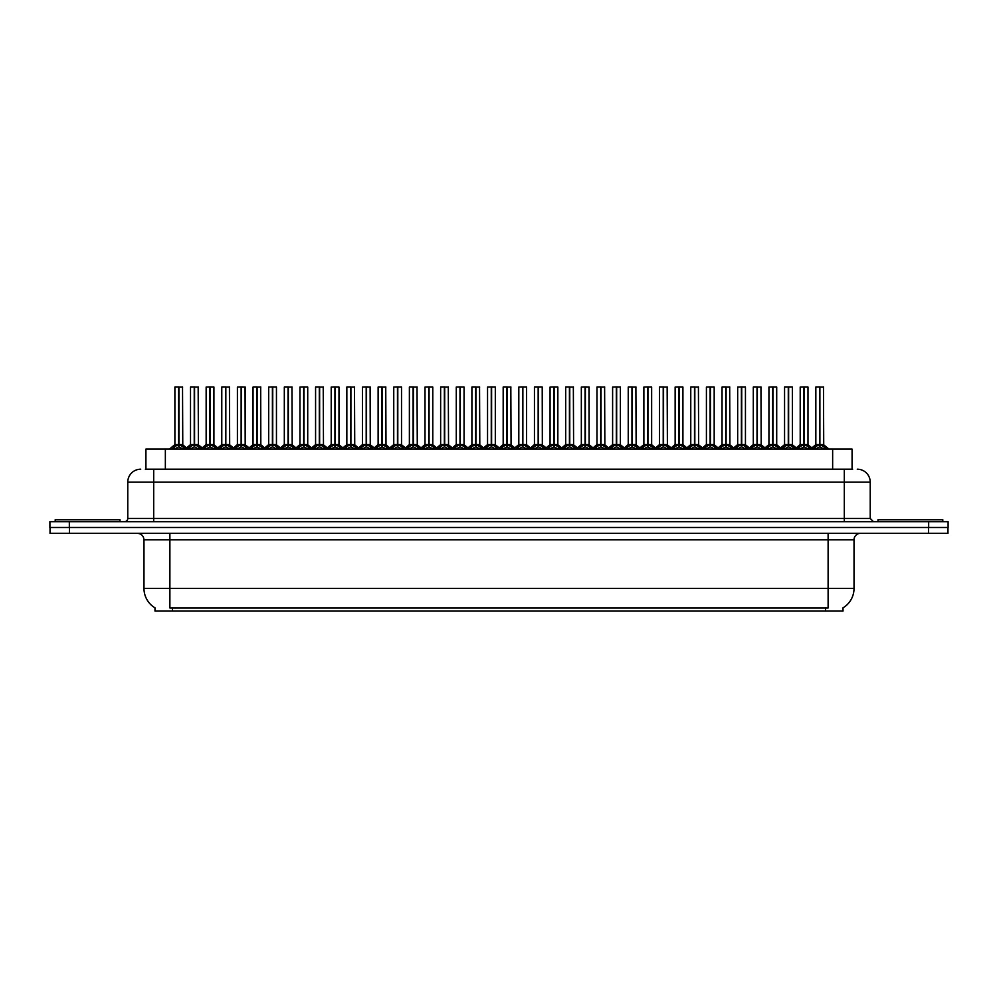 <?xml version="1.0" encoding="UTF-8"?>
<svg xmlns="http://www.w3.org/2000/svg" width="998" height="998" viewBox="0 0 998 998"><rect width="100%" height="100%" fill="white"/><g stroke="black" fill="none" stroke-linecap="round" stroke-linejoin="round"><path stroke-width="1.5" d="M145.92 469.197L145.92 449.112L852.08 449.112L852.08 469.197M843.011 607.857L843.011 611.075L154.989 611.075L154.989 607.857M155.177 607.969A22.68 22.68 0 0 1 143.974 588.408L169.885 588.408L169.885 607.969L828.115 607.969L828.115 588.408L854.026 588.408L854.026 539.818A6.475 6.475 0 0 1 860.513 533.331M143.974 588.408L143.974 539.818C143.587 535.876 141.429 533.718 137.487 533.331M842.823 607.969A22.68 22.68 0 0 0 854.026 588.408M69.461 533.331L947.975 533.331L947.975 527.505L50.025 527.505L50.025 533.331L69.461 533.331L69.461 527.505M947.975 533.331L947.975 527.505M145.633 469.197L852.666 469.197M145.334 469.197L153.692 469.197L153.692 482.159L127.769 482.159L127.769 518.436A3.244 3.244 0 0 1 124.538 521.68M140.73 469.197A12.962 12.962 0 0 0 127.769 482.159M857.27 469.197A12.962 12.962 0 0 1 870.231 482.159L870.231 518.436L873.462 521.68M69.336 521.68L49.9 521.68L49.9 527.505L69.336 527.505L69.336 521.68L928.664 521.68L928.664 527.505L948.1 527.505L948.1 521.68L928.664 521.68M797.452 449.112L799.672 446.78L803.926 444.584L803.926 446.892L804.151 386.925L807.981 387.049L807.981 444.584L804.263 444.584L808.505 446.78L810.725 449.112M807.844 386.925L804.263 387.049L804.263 446.892L804.151 444.584L808.093 444.834L804.687 444.834M803.926 386.925L800.209 387.049L803.926 386.925L800.209 387.049L800.209 444.584L804.263 444.584M803.926 387.049L803.926 444.584L800.209 444.584L794.795 449.112M802.791 386.925L805.386 386.925M804.039 386.925L804.151 444.584M808.505 446.78L808.505 449.112L804.263 446.892M803.926 446.892L799.685 449.125M813.083 449.112L815.304 446.78L819.558 444.584L819.558 446.892L819.782 386.925L815.965 386.925L819.67 386.925L819.67 444.584L824.136 446.78L826.356 449.112M819.894 444.584L819.894 446.892L819.782 444.584L823.612 444.584L819.894 444.584L819.882 386.925M819.558 386.925L815.84 387.049L815.84 444.584L819.782 444.584M820.319 444.834L823.724 444.834L823.475 386.925M819.558 387.049L819.558 444.584L815.84 444.584L811.91 447.927L808.093 444.834L813.382 449.112M819.67 386.925L818.422 386.925M824.123 449.125L819.894 446.892M819.558 446.892L815.316 449.125L815.304 446.78M119.997 521.68L119.997 519.733L55.214 519.733L55.214 521.68M942.786 521.68L942.786 519.733L878.003 519.733L878.003 521.68M766.19 449.112L768.41 446.78L772.652 444.584L772.652 446.892L772.876 386.925L776.706 387.049L776.706 444.584L772.988 444.584L777.242 446.78L779.463 449.112M776.581 386.925L772.988 387.049L772.988 446.892L772.876 444.584L776.831 444.834L773.425 444.834M772.664 386.925L768.934 387.049L772.664 386.925L768.934 387.049L768.934 444.584L772.988 444.584M772.652 387.049L772.652 444.584L768.934 444.584L768.934 387.049M771.529 386.925L774.124 386.925M772.764 386.925L772.876 444.584M777.242 446.78L777.242 449.112L772.988 446.892M772.652 446.892L768.423 449.125L768.41 446.78M734.915 449.112L737.148 446.78L741.389 444.584L741.389 446.892L741.614 386.925L745.444 387.049L745.444 444.584L741.726 444.584L745.968 446.78L748.201 449.112M745.319 386.925L741.726 387.049L741.726 446.892L741.614 444.584L745.568 444.834L742.15 444.834M741.389 386.925L737.672 387.049L741.389 386.925L737.672 387.049L737.672 444.584L741.726 444.584M741.389 387.049L741.389 444.584L737.672 444.584L732.27 449.112M740.266 386.925L742.849 386.925M741.502 386.925L741.614 444.584M745.968 446.78L745.968 449.112L741.726 446.892M741.389 446.892L737.148 449.125L737.148 446.78M703.652 449.112L705.873 446.78L710.127 444.584L710.127 446.892L710.351 386.925L714.181 387.049L714.181 444.584L710.464 444.584L714.705 446.78L716.926 449.112M714.044 386.925L710.464 387.049L710.464 446.892L710.351 444.584L714.294 444.834L710.888 444.834M710.127 386.925L706.409 387.049L710.127 386.925L706.409 387.049L706.409 444.584L710.464 444.584M710.127 387.049L710.127 444.584L706.409 444.584L701.008 449.112M708.992 386.925L711.586 386.925M710.239 386.925L710.351 444.584M714.705 446.78L714.705 449.112L710.464 446.892M710.127 446.892L705.885 449.125L705.873 446.78M672.39 449.112L674.611 446.78L678.852 444.584L678.852 446.892L679.077 386.925L682.919 387.049L682.919 444.584L679.201 444.584L683.443 446.78L685.663 449.112M678.865 386.925L675.135 387.049L678.964 386.925L679.201 446.892L679.189 386.925M678.964 386.925L675.135 387.049L675.135 444.584L679.077 444.584M678.852 387.049L678.852 444.584L675.147 444.584L669.733 449.112M677.729 386.925L680.324 386.925M683.443 446.78L683.443 449.112L679.201 446.892M678.852 446.892L674.623 449.125M679.201 387.049L682.782 386.925M781.821 449.112L784.041 446.78L788.283 444.584L788.283 446.892L788.507 386.925L792.212 386.925L788.507 386.925M792.212 386.925L788.632 387.049L788.632 444.634L792.874 446.78L795.094 449.112M788.632 444.634L788.632 446.892L788.507 444.584L792.35 444.584L788.457 444.584M788.295 386.925L784.565 387.049L784.565 444.584L788.395 444.584L788.395 386.925L784.702 386.925L788.395 386.925M792.35 387.049L792.462 444.834L789.056 444.834M788.283 387.049L788.283 444.584L784.578 444.584L780.636 447.927L776.831 444.834L782.108 449.112M787.16 386.925L789.755 386.925M792.874 446.78L792.874 449.112L788.632 446.892M788.283 446.892L784.054 449.125L784.041 446.78M750.558 449.112L752.779 446.78L757.02 444.584L757.02 446.892L757.245 386.925L753.428 386.925L757.133 386.925L757.133 444.584L761.611 446.78L763.832 449.112M757.357 444.584L757.357 446.892L757.245 444.584L761.075 444.584L757.357 444.584L757.357 386.925M757.033 386.925L753.303 387.049L753.303 444.584L757.245 444.584M757.781 444.834L761.2 444.834L760.95 386.925M757.02 387.049L757.02 444.584L753.303 444.584L749.373 447.927L745.568 444.834L750.845 449.112M757.133 386.925L755.898 386.925M761.611 446.78L761.611 449.112L757.357 446.892M757.02 446.892L752.791 449.125L752.779 446.78M719.284 449.112L721.504 446.78L725.758 444.584L725.758 446.892L725.983 386.925L722.165 386.925L725.87 386.925L725.87 444.584L730.336 446.78L732.557 449.112M726.095 444.584L726.095 446.892L725.983 444.584L729.812 444.584L726.095 444.584L726.095 386.925M725.758 386.925L722.041 387.049L722.041 444.584L725.983 444.584M726.519 444.834L729.925 444.834L729.688 386.925M725.758 387.049L725.758 444.584L722.041 444.584L718.111 447.927L714.294 444.834L719.583 449.112M725.87 386.925L724.635 386.925M730.336 446.78L730.336 449.112L726.095 446.892M725.758 446.892L721.517 449.125L721.504 446.78M688.021 449.112L690.242 446.78L694.496 444.584L694.483 446.892L694.72 386.925L690.903 386.925L694.608 386.925L694.608 444.584L699.074 446.78L701.295 449.112M694.833 444.584L694.833 446.892L694.72 444.584L698.55 444.584L694.833 444.584L694.82 386.925M694.496 386.925L690.766 387.049L690.766 444.584L694.72 444.584M695.257 444.834L698.662 444.834L698.413 386.925M694.496 387.049L694.496 444.584L690.778 444.584L686.849 447.927L683.031 444.834L679.626 444.834M694.608 386.925L693.361 386.925M699.062 449.125L694.833 446.892M694.483 446.892L690.254 449.125L690.242 446.78M641.128 449.112L643.348 446.78L647.59 444.584L647.59 446.892L647.814 386.925L651.644 387.049L651.644 444.584L647.927 444.584L652.181 446.78L654.401 449.112M651.519 386.925L647.927 387.049L647.927 446.892L647.814 444.584L651.769 444.834L648.351 444.834M647.602 386.925L643.872 387.049L647.602 386.925L643.872 387.049L643.872 444.584L647.927 444.584M647.59 387.049L647.59 444.584L643.872 444.584L643.872 387.049M646.467 386.925L649.062 386.925M647.702 386.925L647.814 444.584M652.181 446.78L652.181 449.112L647.927 446.892M647.59 446.892L643.361 449.125L643.348 446.78M609.853 449.112L612.073 446.78L616.327 444.584L616.327 446.892L616.552 386.925L620.382 387.049L620.382 444.584L616.664 444.584L620.906 446.78L623.126 449.112M620.257 386.925L616.664 387.049L616.664 446.892L616.552 444.584L620.494 444.834L617.088 444.834M616.327 386.925L612.61 387.049L616.327 386.925L612.61 387.049L612.61 444.584L616.664 444.584M616.327 387.049L616.327 444.584L612.61 444.584L612.61 387.049M615.205 386.925L617.787 386.925M616.44 386.925L616.552 444.584M620.906 446.78L620.906 449.112L616.664 446.892M616.327 446.892L612.086 449.125L612.073 446.78M578.591 449.112L580.811 446.78L585.053 444.584L585.053 446.892L585.29 386.925L589.119 387.049L589.119 444.584L585.402 444.584L589.643 446.78L591.864 449.112M589.119 387.049L585.402 387.049L585.402 446.892L585.29 444.584L589.119 444.584L588.982 386.925M585.065 386.925L581.335 387.049L585.065 386.925L581.335 387.049L581.335 444.584L585.402 444.584M585.053 387.049L585.053 444.584L581.347 444.584L575.933 449.112M583.93 386.925L586.525 386.925M585.177 386.925L585.29 444.584M589.643 446.78L589.643 449.112L585.402 446.892M585.053 446.892L580.824 449.125L580.811 446.78M547.328 449.112L549.549 446.78L553.79 444.584L553.79 446.892L554.015 386.925L557.845 387.049L557.845 444.584L554.127 444.584L558.381 446.78L560.602 449.112M557.72 386.925L554.127 387.049L554.127 446.892L554.015 444.584L557.969 444.834L554.564 444.834M553.803 386.925L550.073 387.049L553.803 386.925L550.073 387.049L550.073 444.584L554.127 444.584M553.79 387.049L553.79 444.584L550.073 444.584L544.671 449.112M552.667 386.925L555.262 386.925M553.902 386.925L554.015 444.584M558.381 446.78L558.381 449.112L554.127 446.892M553.79 446.892L549.561 449.125M656.759 449.112L658.979 446.78L663.221 444.584L663.221 446.892L663.445 386.925L659.641 386.925L663.333 386.925L663.333 444.584L667.812 446.78L670.032 449.112M663.558 444.584L663.558 446.892L663.445 444.584L667.275 444.584L663.558 444.584L663.558 386.925M663.233 386.925L659.503 387.049L659.503 444.584L663.396 444.584M663.994 444.834L667.4 444.834L667.151 386.925M663.221 387.049L663.221 444.584L659.503 444.584L655.574 447.927L651.769 444.834L657.046 449.112M663.333 386.925L662.098 386.925M667.812 446.78L667.812 449.112L663.558 446.892M663.221 446.892L658.992 449.125L658.979 446.78M625.484 449.112L627.717 446.78L631.959 444.584L631.959 446.892L632.183 386.925L628.366 386.925L632.071 386.925L632.071 444.584L636.537 446.78L638.77 449.112M632.295 444.584L632.295 446.892L632.183 444.584L636.013 444.584L632.295 444.584L632.295 386.925M631.959 386.925L628.241 387.049L628.241 444.584L632.183 444.584M632.72 444.834L636.138 444.834L635.888 386.925M631.959 387.049L631.959 444.584L628.241 444.584L624.311 447.927L620.494 444.834L625.783 449.112M632.071 386.925L630.836 386.925M636.537 446.78L636.537 449.112L632.295 446.892M631.959 446.892L627.717 449.125L627.717 446.78M594.222 449.112L596.442 446.78L600.696 444.584L600.696 446.892L600.921 386.925L597.103 386.925L600.808 386.925L600.808 444.584L605.275 446.78L607.495 449.112M601.033 444.584L601.033 446.892L600.921 444.584L604.751 444.584L601.033 444.584L601.021 386.925M600.696 386.925L596.979 387.049L596.979 444.584L600.921 444.584M601.457 444.834L604.863 444.834L604.613 386.925M600.696 387.049L600.696 444.584L596.979 444.584L593.049 447.927L589.232 444.834L585.826 444.834M600.808 386.925L599.561 386.925M605.275 446.78L605.275 449.112L601.033 446.892M600.696 446.892L596.455 449.125L596.442 446.78M562.959 449.112L565.18 446.78L569.421 444.584L569.421 446.892L569.646 386.925L565.841 386.925L569.534 386.925L569.534 444.584L574.012 446.78L576.233 449.112M569.771 444.584L569.771 446.892L569.646 444.584L573.488 444.584L569.771 444.584L569.758 386.925M569.434 386.925L565.704 387.049L565.704 444.584L569.646 444.584M570.195 444.834L573.601 444.834L573.351 386.925M569.421 387.049L569.421 444.584L565.704 444.584L561.774 447.927L557.969 444.834L563.246 449.112M569.534 386.925L568.299 386.925M574 449.125L569.771 446.892M569.421 446.892L565.192 449.125L565.18 446.78M516.053 449.112L518.286 446.78L522.528 444.584L522.528 446.892L522.752 386.925L526.582 387.049L526.582 444.584L522.865 444.584L527.106 446.78L529.339 449.112M526.457 386.925L522.865 387.049L522.865 446.892L522.752 444.584L526.707 444.834L523.289 444.834M522.528 386.925L518.81 387.049L522.528 386.925L518.81 387.049L518.81 444.584L522.865 444.584M522.528 387.049L522.528 444.584L518.81 444.584L513.409 449.112M521.405 386.925L523.987 386.925M522.64 386.925L522.752 444.584M527.106 446.78L527.106 449.112L522.865 446.892M522.528 446.892L518.286 449.125L518.286 446.78M484.791 449.112L487.012 446.78L491.266 444.584L491.266 446.892L491.49 386.925L495.32 387.049L495.32 444.584L491.602 444.584L495.844 446.78L498.064 449.112M495.183 386.925L491.602 387.049L491.602 446.892L491.49 444.584L495.432 444.834L492.026 444.834M491.266 386.925L487.548 387.049L491.266 386.925L487.548 387.049L487.548 444.584L491.602 444.584M491.266 387.049L491.266 444.584L487.548 444.584L482.146 449.112M490.13 386.925L492.725 386.925M491.378 386.925L491.49 444.584M495.844 446.78L495.844 449.112L491.602 446.892M491.266 446.892L487.024 449.125L487.012 446.78M453.529 449.112L455.749 446.78L459.991 444.584L459.991 446.892L460.215 386.925L464.058 387.049L464.058 444.584L460.34 444.584L464.581 446.78L466.802 449.112M463.92 386.925L460.34 387.049L460.34 446.892L460.215 444.584L464.17 444.834L460.764 444.834M460.003 386.925L456.273 387.049L460.003 386.925L456.273 387.049L456.273 444.584L460.34 444.584M459.991 387.049L459.991 444.584L456.273 444.584L450.871 449.112M458.868 386.925L461.463 386.925M460.103 386.925L460.215 444.584M464.581 446.78L464.581 449.112L460.34 446.892M459.991 446.892L455.762 449.125L455.749 446.78M422.266 449.112L424.487 446.78L428.728 444.584L428.728 446.892L428.953 386.925L432.783 387.049L432.783 444.584L429.065 444.584L433.319 446.78L435.54 449.112M432.658 386.925L429.065 387.049L429.065 446.892L428.953 444.584L432.907 444.834L429.489 444.834M428.728 386.925L425.011 387.049L428.728 386.925L425.011 387.049L425.011 444.584L429.065 444.584M428.728 387.049L428.728 444.584L425.011 444.584L419.609 449.112M427.606 386.925L430.2 386.925M428.841 386.925L428.953 444.584M433.319 446.78L433.319 449.112L429.065 446.892M428.728 446.892L424.487 449.125L424.487 446.78M390.991 449.112L393.212 446.78L397.466 444.584L397.466 446.892L397.691 386.925L401.52 387.049L401.52 444.584L397.803 444.584L402.044 446.78L404.265 449.112M401.396 386.925L397.803 387.049L397.803 446.892L397.691 444.584L401.633 444.834L398.227 444.834M397.466 386.925L393.748 387.049L397.466 386.925L393.748 387.049L393.748 444.584L397.803 444.584M397.466 387.049L397.466 444.584L393.748 444.584L388.347 449.112M396.331 386.925L398.926 386.925M397.578 386.925L397.691 444.584M402.044 446.78L402.044 449.112L397.803 446.892M397.466 446.892L393.224 449.125L393.212 446.78M359.729 449.112L361.95 446.78L366.191 444.584L366.191 446.892L366.428 386.925L370.258 387.049L370.258 444.584L366.54 444.584L370.782 446.78L373.002 449.112M370.258 387.049L366.54 387.049L366.54 446.892L366.428 444.584L370.258 444.584L370.121 386.925M366.204 386.925L362.474 387.049L366.204 386.925L362.474 387.049L362.474 444.584L366.54 444.584M366.191 387.049L366.191 444.584L362.486 444.584L362.474 387.049M365.068 386.925L367.663 386.925M366.316 386.925L366.428 444.584M370.782 446.78L370.782 449.112L366.54 446.892M366.191 446.892L361.962 449.125L361.95 446.78M531.697 449.112L533.918 446.78L538.159 444.584L538.159 446.892L538.384 386.925L542.089 386.925L538.384 386.925M542.089 386.925L538.496 387.049L538.496 444.634L542.75 446.78L544.97 449.112M538.496 444.634L538.496 446.892L538.384 444.584L542.213 444.584L538.334 444.584M538.172 386.925L534.441 387.049L534.441 444.584L538.271 444.584L538.271 386.925L534.566 386.925L538.271 386.925M542.213 387.049L542.338 444.834L538.92 444.834M538.159 387.049L538.159 444.584L534.441 444.584L530.512 447.927L526.707 444.834L531.984 449.112M537.036 386.925L539.631 386.925M542.75 446.78L542.75 449.112L538.496 446.892M538.159 446.892L533.918 449.125L533.918 446.78M500.422 449.112L502.643 446.78L506.897 444.584L506.897 446.892L507.121 386.925L503.304 386.925L507.009 386.925L507.009 444.584L511.475 446.78L513.696 449.112M507.234 444.584L507.234 446.892L507.121 444.584L510.951 444.584L507.234 444.584L507.221 386.925M506.897 386.925L503.179 387.049L503.179 444.584L507.121 444.584M507.658 444.834L511.063 444.834L510.826 386.925M506.897 387.049L506.897 444.584L503.179 444.584L499.25 447.927L495.432 444.834L500.722 449.112M507.009 386.925L505.761 386.925M511.475 446.78L511.475 449.112L507.234 446.892M506.897 446.892L502.655 449.125M469.16 449.112L471.38 446.78L475.622 444.584L475.622 446.892L475.859 386.925L472.042 386.925L475.747 386.925L475.747 444.584L480.213 446.78L482.433 449.112M475.971 444.584L475.971 446.892L475.859 444.584L479.689 444.584L475.971 444.584L475.959 386.925M475.634 386.925L471.904 387.049L471.904 444.584L475.859 444.584M476.395 444.834L479.801 444.834L479.551 386.925M475.622 387.049L475.622 444.584L471.917 444.584L467.975 447.927L464.17 444.834L469.459 449.112M475.747 386.925L474.499 386.925M480.213 446.78L480.213 449.112L475.971 446.892M475.622 446.892L471.393 449.125L471.38 446.78M437.897 449.112L440.118 446.78L444.36 444.584L444.36 446.892L444.584 386.925L440.779 386.925L444.472 386.925L444.472 444.584L448.95 446.78L451.171 449.112M444.696 444.584L444.696 446.892L444.584 444.584L448.414 444.584L444.696 444.584L444.696 386.925M444.372 386.925L440.642 387.049L440.642 444.584L444.584 444.584M445.133 444.834L448.539 444.834L448.289 386.925M444.36 387.049L444.36 444.584L440.642 444.584L436.712 447.927L432.907 444.834L438.184 449.112M444.472 386.925L443.237 386.925M448.938 449.125L444.696 446.892M444.36 446.892L440.13 449.125L440.118 446.78M406.623 449.112L408.856 446.78L413.097 444.584L413.097 446.892L413.322 386.925L409.504 386.925L413.209 386.925L413.209 444.584L417.675 446.78L419.909 449.112M413.434 444.584L413.434 446.892L413.322 444.584L417.152 444.584L413.434 444.584L413.434 386.925M413.097 386.925L409.38 387.049L409.38 444.584L413.322 444.584M413.858 444.834L417.276 444.834L417.027 386.925M413.097 387.049L413.097 444.584L409.38 444.584L405.45 447.927L401.633 444.834L406.922 449.112M413.209 386.925L411.974 386.925M417.675 446.78L417.675 449.112L413.434 446.892M413.097 446.892L408.856 449.125L408.856 446.78M375.36 449.112L377.581 446.78L381.835 444.584L381.835 446.892L382.059 386.925L378.242 386.925L381.947 386.925L381.947 444.584L386.413 446.78L388.634 449.112M382.172 444.584L382.172 446.892L382.059 444.584L385.889 444.584L382.172 444.584L382.159 386.925M381.835 386.925L378.117 387.049L378.117 444.584L382.059 444.584M382.596 444.834L386.001 444.834L385.752 386.925M381.835 387.049L381.835 444.584L378.117 444.584L374.188 447.927L370.37 444.834L366.965 444.834M381.947 386.925L380.7 386.925M386.413 446.78L386.413 449.112L382.172 446.892M381.835 446.892L377.593 449.125M328.467 449.112L330.687 446.78L334.929 444.584L334.929 446.892L335.153 386.925L338.983 387.049L338.983 444.584L335.266 444.584L339.52 446.78L341.74 449.112M338.858 386.925L335.266 387.049L335.266 446.892L335.153 444.584L339.108 444.834L335.702 444.834M334.941 386.925L331.211 387.049L334.941 386.925L331.211 387.049L331.211 444.584L335.266 444.584M334.929 387.049L334.929 444.584L331.211 444.584L325.81 449.112M333.806 386.925L336.401 386.925M335.041 386.925L335.153 444.584M339.52 446.78L339.52 449.112L335.266 446.892M334.929 446.892L330.7 449.125L330.687 446.78M297.192 449.112L299.425 446.78L303.666 444.584L303.666 446.892L303.891 386.925L307.721 387.049L307.721 444.584L304.003 444.584L308.245 446.78L310.478 449.112M307.596 386.925L304.003 387.049L304.003 446.892L303.891 444.584L307.846 444.834L304.427 444.834M303.666 386.925L299.949 387.049L303.666 386.925L299.949 387.049L299.949 444.584L304.003 444.584M303.666 387.049L303.666 444.584L299.949 444.584L299.949 387.049M302.544 386.925L305.126 386.925M303.779 386.925L303.891 444.584M308.245 446.78L308.245 449.112L304.003 446.892M303.666 446.892L299.425 449.125L299.425 446.78M265.93 449.112L268.15 446.78L272.404 444.584L272.404 446.892L272.629 386.925L276.458 387.049L276.458 444.584L272.741 444.584L276.982 446.78L279.203 449.112M276.321 386.925L272.741 387.049L272.741 446.892L272.629 444.584L276.571 444.834L273.165 444.834M272.404 386.925L268.687 387.049L272.404 386.925L268.687 387.049L268.687 444.584L272.741 444.584M272.404 387.049L272.404 444.584L268.687 444.584L263.285 449.112M271.269 386.925L273.864 386.925M272.516 386.925L272.629 444.584M276.97 449.125L272.741 446.892M272.404 446.892L268.163 449.125L268.15 446.78M234.667 449.112L236.888 446.78L241.129 444.584L241.129 446.892L241.354 386.925L245.184 387.049L245.184 444.584L241.466 444.584L245.72 446.78L247.941 449.112M245.184 387.049L241.466 387.049L241.466 446.892L241.354 444.584L245.184 444.584L245.059 386.925M241.142 386.925L237.412 387.049L241.142 386.925L237.412 387.049L237.412 444.584L241.466 444.584M241.129 387.049L241.129 444.584L237.412 444.584L237.412 387.049M240.007 386.925L242.601 386.925M241.242 386.925L241.304 444.584M245.72 446.78L245.72 449.112L241.466 446.892M241.129 446.892L236.9 449.125L236.888 446.78M203.405 449.112L205.625 446.78L209.867 444.584L209.867 446.892L210.091 386.925L213.921 387.049L213.921 444.584L210.204 444.584L214.458 446.78L216.678 449.112M213.797 386.925L210.204 387.049L210.204 446.892L210.091 444.584L214.046 444.834L210.628 444.834M209.867 386.925L206.149 387.049L209.867 386.925L206.149 387.049L206.149 444.584L210.204 444.584M209.867 387.049L209.867 444.584L206.149 444.584L200.748 449.112M208.744 386.925L211.327 386.925M209.979 386.925L210.091 444.584M214.458 446.78L214.458 449.112L210.204 446.892M209.867 446.892L205.625 449.125L205.625 446.78M172.13 449.112L174.351 446.78L178.605 444.584L178.605 446.892L178.829 386.925L175.012 386.925L178.717 386.925L178.717 444.584L183.183 446.78L185.403 449.112M178.941 444.584L178.941 446.892L178.829 444.584L182.659 444.584L178.941 444.584L178.929 386.925M178.605 386.925L174.887 387.049L174.887 444.584L178.829 444.584M179.366 444.834L182.771 444.834L182.534 386.925M178.605 387.049L178.605 444.584L174.887 444.584L169.485 449.112M178.717 386.925L177.469 386.925M183.183 446.78L183.183 449.112L178.941 446.892M178.605 446.892L174.363 449.125L174.351 446.78M344.098 449.112L346.318 446.78L350.56 444.584L350.56 446.892L350.785 386.925L346.98 386.925L350.672 386.925L350.672 444.584L355.151 446.78L357.371 449.112M350.897 444.584L350.909 446.892L350.785 444.584L354.627 444.584L350.897 444.584L350.897 386.925M350.572 386.925L346.842 387.049L346.842 444.584L350.785 444.584M351.333 444.834L354.739 444.834L354.49 386.925M350.56 387.049L350.56 444.584L346.842 444.584L342.913 447.927L339.108 444.834L344.385 449.112M350.672 386.925L349.437 386.925M355.151 446.78L355.151 449.112L350.909 446.892M350.56 446.892L346.331 449.125L346.318 446.78M312.836 449.112L315.056 446.78L319.298 444.584L319.298 446.892L319.522 386.925L315.705 386.925L319.41 386.925L319.41 444.584L323.888 446.78L326.109 449.112M319.634 444.584L319.634 446.892L319.522 444.584L323.352 444.584L319.634 444.584L319.634 386.925M319.298 386.925L315.58 387.049L315.58 444.584L319.522 444.584M320.059 444.834L323.477 444.834L323.227 386.925M319.298 387.049L319.298 444.584L315.58 444.584L311.65 447.927L307.846 444.834L313.123 449.112M319.41 386.925L318.175 386.925M323.876 449.125L319.634 446.892M319.298 446.892L315.056 449.125L315.056 446.78M281.561 449.112L283.781 446.78L288.035 444.584L288.035 446.892L288.26 386.925L284.442 386.925L288.148 386.925L288.148 444.584L292.614 446.78L294.834 449.112M288.372 444.584L288.372 446.892L288.26 444.584L292.09 444.584L288.372 444.584L288.36 386.925M288.035 386.925L284.318 387.049L284.318 444.584L288.26 444.584M288.796 444.834L292.202 444.834L291.965 386.925M288.035 387.049L288.035 444.584L284.318 444.584L280.388 447.927L276.571 444.834L281.86 449.112M288.148 386.925L286.9 386.925M292.614 446.78L292.614 449.112L288.372 446.892M288.035 446.892L283.794 449.125L283.781 446.78M250.298 449.112L252.519 446.78L256.76 444.584L256.76 446.892L256.997 386.925L253.18 386.925L256.885 386.925L256.885 444.584L261.351 446.78L263.572 449.112M260.827 387.049L257.11 387.049L257.11 446.892L256.997 444.584L260.827 444.584L260.69 386.925M256.773 386.925L253.043 387.049L253.043 444.584L256.997 444.584M256.76 387.049L256.76 444.584L253.055 444.584L249.113 447.927L245.308 444.834L241.903 444.834M256.885 386.925L255.638 386.925M261.351 446.78L261.351 449.112L257.11 446.892M256.76 446.892L252.531 449.125M219.036 449.112L221.257 446.78L225.498 444.584L225.498 446.892L225.723 386.925L221.918 386.925L225.61 386.925L225.61 444.584L230.089 446.78L232.309 449.112M225.835 444.584L225.835 446.892L225.723 444.584L229.552 444.584L225.835 444.584L225.835 386.925M225.511 386.925L221.781 387.049L221.781 444.584L225.723 444.584M226.272 444.834L229.677 444.834L229.428 386.925M225.498 387.049L225.498 444.584L221.781 444.584L217.851 447.927L214.046 444.834L219.323 449.112M225.61 386.925L224.375 386.925M230.089 446.78L230.089 449.112L225.835 446.892M225.498 446.892L221.269 449.125L221.257 446.78M187.761 449.112L189.994 446.78L194.236 444.584L194.236 446.892L194.46 386.925L190.643 386.925L194.348 386.925L194.348 444.584L198.814 446.78L201.047 449.112M194.573 444.584L194.573 446.892L194.46 444.584L198.29 444.584L194.573 444.584L194.573 386.925M194.236 386.925L190.518 387.049L190.518 444.584L194.46 444.584M194.997 444.834L198.415 444.834L198.165 386.925M194.236 387.049L194.236 444.584L190.518 444.584L186.589 447.927M194.348 386.925L193.113 386.925M198.814 446.78L198.814 449.112L194.573 446.892M194.236 446.892L189.994 449.125L189.994 446.78M257.11 444.584L260.815 444.584L257.534 444.834M825.521 611.075L825.521 607.857M172.479 611.075L172.479 607.857M165.356 469.197L165.356 449.112M832.644 469.197L832.644 449.112M828.115 533.331L828.115 539.818L143.974 539.818M854.026 539.818L828.115 539.818L828.115 588.408L169.885 588.408L169.885 533.331M928.539 533.331L928.539 527.505M153.692 521.68L153.692 518.436L870.231 518.436M127.769 518.436L153.692 518.436L153.692 482.159L844.308 482.159L844.308 521.68M870.231 482.159L844.308 482.159L844.308 469.197M803.49 444.834L800.209 444.584M809.191 447.366L809.191 449.112M799.672 446.78L799.672 449.112M798.999 447.366L798.999 449.112M819.121 444.834L815.715 444.834M823.612 387.049L819.894 387.049M824.136 446.78L824.136 449.112M824.822 447.366L824.822 449.112M814.63 447.366L814.63 449.112M772.227 444.834L768.934 444.584L763.532 449.112M777.916 447.366L777.916 449.112M767.724 447.366L767.724 449.112M740.965 444.834L737.672 444.584M746.654 447.366L746.654 449.112M736.462 447.366L736.462 449.112M709.69 444.834L706.409 444.584M715.391 447.366L715.391 449.112M705.199 447.366L705.199 449.112M678.428 444.834L675.147 444.584M688.321 449.112L682.906 444.584L679.201 444.584M684.117 447.366L684.117 449.112M674.611 446.78L674.611 449.112M673.924 447.366L673.924 449.112M787.859 444.834L784.453 444.834M793.547 447.366L793.547 449.112M783.355 447.366L783.355 449.112M756.596 444.834L753.191 444.834M761.075 387.049L757.357 387.049M762.285 447.366L762.285 449.112M752.093 447.366L752.093 449.112M725.334 444.834L721.916 444.834M729.812 387.049L726.095 387.049M731.023 447.366L731.023 449.112M720.83 447.366L720.83 449.112M694.059 444.834L690.653 444.834M698.55 387.049L694.833 387.049M699.074 446.78L699.074 449.112M699.76 447.366L699.76 449.112M689.568 447.366L689.568 449.112M647.166 444.834L643.872 444.584L638.471 449.112M652.854 447.366L652.854 449.112M642.662 447.366L642.662 449.112M615.903 444.834L612.61 444.584L607.208 449.112M621.592 447.366L621.592 449.112M611.4 447.366L611.4 449.112M584.628 444.834L581.347 444.584M590.329 447.366L590.329 449.112M580.137 447.366L580.137 449.112M553.366 444.834L550.073 444.584M559.055 447.366L559.055 449.112M549.549 446.78L549.549 449.112M548.863 447.366L548.863 449.112M662.797 444.834L659.391 444.834M667.275 387.049L663.558 387.049M668.485 447.366L668.485 449.112M658.293 447.366L658.293 449.112M631.534 444.834L628.116 444.834M636.013 387.049L632.295 387.049M637.223 447.366L637.223 449.112M627.031 447.366L627.031 449.112M600.26 444.834L596.854 444.834M604.751 387.049L601.033 387.049M605.961 447.366L605.961 449.112M595.769 447.366L595.769 449.112M568.997 444.834L565.592 444.834M573.488 387.049L569.771 387.049M574.012 446.78L574.012 449.112M574.686 447.366L574.686 449.112M564.494 447.366L564.494 449.112M522.104 444.834L518.81 444.584M527.792 447.366L527.792 449.112M517.6 447.366L517.6 449.112M490.829 444.834L487.548 444.584M496.53 447.366L496.53 449.112M486.338 447.366L486.338 449.112M459.567 444.834L456.273 444.584M465.255 447.366L465.255 449.112M455.063 447.366L455.063 449.112M428.304 444.834L425.011 444.584M433.993 447.366L433.993 449.112M423.801 447.366L423.801 449.112M397.042 444.834L393.748 444.584M402.73 447.366L402.73 449.112M392.538 447.366L392.538 449.112M365.767 444.834L362.486 444.584L357.072 449.112M371.468 447.366L371.468 449.112M361.276 447.366L361.276 449.112M537.735 444.834L534.329 444.834M543.423 447.366L543.423 449.112M533.231 447.366L533.231 449.112M506.473 444.834L503.054 444.834M510.951 387.049L507.234 387.049M512.161 447.366L512.161 449.112M502.643 446.78L502.643 449.112M501.969 447.366L501.969 449.112M475.198 444.834L471.792 444.834M479.689 387.049L475.971 387.049M480.899 447.366L480.899 449.112M470.707 447.366L470.707 449.112M443.935 444.834L440.53 444.834M448.414 387.049L444.696 387.049M448.95 446.78L448.95 449.112M449.624 447.366L449.624 449.112M439.432 447.366L439.432 449.112M412.673 444.834L409.255 444.834M417.152 387.049L413.434 387.049M418.362 447.366L418.362 449.112M408.17 447.366L408.17 449.112M381.398 444.834L377.993 444.834M385.889 387.049L382.172 387.049M387.099 447.366L387.099 449.112M377.581 446.78L377.581 449.112M376.907 447.366L376.907 449.112M334.505 444.834L331.211 444.584M340.193 447.366L340.193 449.112M330.001 447.366L330.001 449.112M303.242 444.834L299.949 444.584L294.547 449.112M308.931 447.366L308.931 449.112M298.739 447.366L298.739 449.112M271.967 444.834L268.687 444.584M276.982 446.78L276.982 449.112M277.669 447.366L277.669 449.112M267.476 447.366L267.476 449.112M240.705 444.834L237.412 444.584L232.01 449.112M246.394 447.366L246.394 449.112M236.202 447.366L236.202 449.112M209.443 444.834L206.149 444.584M215.131 447.366L215.131 449.112M204.939 447.366L204.939 449.112M178.18 444.834L174.762 444.834M182.659 387.049L178.941 387.049M183.869 447.366L183.869 449.112M173.677 447.366L173.677 449.112M350.136 444.834L346.73 444.834M354.627 387.049L350.909 387.049M355.824 447.366L355.824 449.112M345.632 447.366L345.632 449.112M318.873 444.834L315.468 444.834M323.352 387.049L319.634 387.049M323.888 446.78L323.888 449.112M324.562 447.366L324.562 449.112M314.37 447.366L314.37 449.112M287.611 444.834L284.193 444.834M292.09 387.049L288.372 387.049M293.3 447.366L293.3 449.112M283.108 447.366L283.108 449.112M256.336 444.834L252.931 444.834M262.037 447.366L262.037 449.112M252.519 446.78L252.519 449.112M251.845 447.366L251.845 449.112M225.074 444.834L221.668 444.834M229.552 387.049L225.835 387.049M230.763 447.366L230.763 449.112M220.57 447.366L220.57 449.112M193.812 444.834L190.393 444.834M198.29 387.049L194.573 387.049M199.5 447.366L199.5 449.112M189.308 447.366L189.308 449.112M823.724 444.834L829.014 449.112M800.084 444.834L796.279 447.927L792.462 444.834M768.822 444.834L765.004 447.927L761.2 444.834M737.547 444.834L733.742 447.927L729.925 444.834M706.285 444.834L702.48 447.927L698.662 444.834M675.022 444.834L671.205 447.927L667.4 444.834M589.232 444.834L594.521 449.112M636.138 444.834L639.943 447.927L643.76 444.834M604.863 444.834L608.68 447.927L612.485 444.834M573.601 444.834L577.418 447.927L581.223 444.834M370.37 444.834L375.66 449.112M542.338 444.834L546.143 447.927L549.96 444.834M511.063 444.834L514.881 447.927L518.686 444.834M479.801 444.834L483.618 447.927L487.423 444.834M448.539 444.834L452.344 447.927L456.161 444.834M417.276 444.834L421.081 447.927L424.899 444.834M386.001 444.834L389.819 447.927L393.624 444.834M245.308 444.834L250.598 449.112M182.771 444.834L188.061 449.112M354.739 444.834L358.544 447.927L362.361 444.834M323.477 444.834L327.282 447.927L331.099 444.834M292.202 444.834L296.019 447.927L299.824 444.834M260.94 444.834L264.757 447.927L268.562 444.834M229.677 444.834L233.482 447.927L237.299 444.834M198.415 444.834L202.22 447.927L206.037 444.834"/></g></svg>
